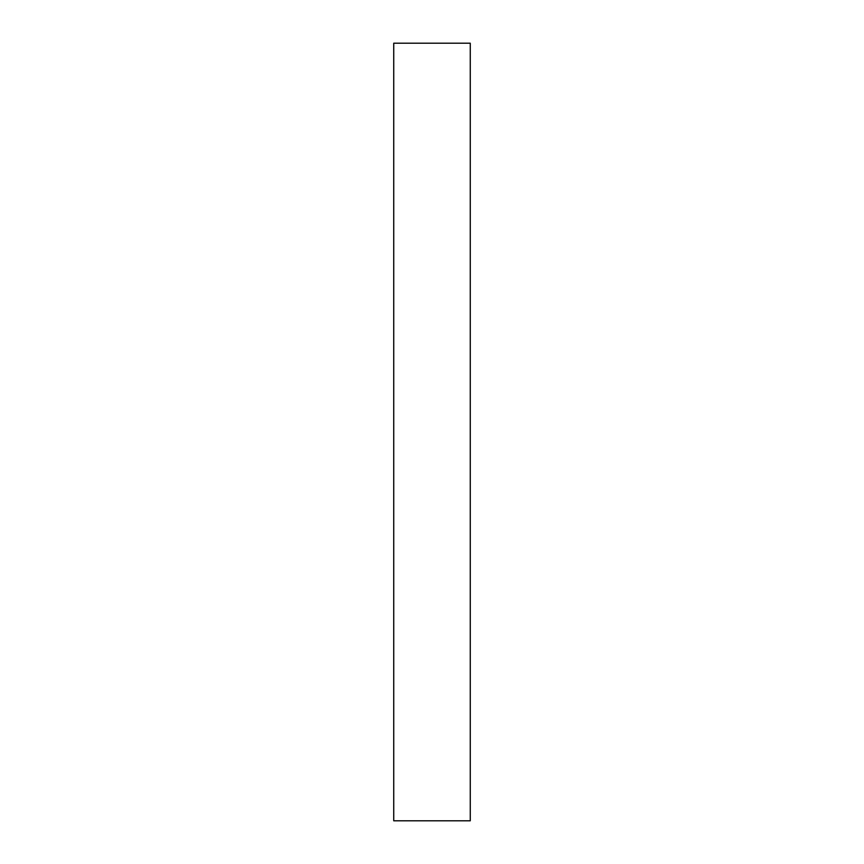 <?xml version="1.0" encoding="UTF-8"?>
<svg xmlns="http://www.w3.org/2000/svg" width="864" height="864" viewBox="0 0 864 864"><rect width="100%" height="100%" fill="white"/><g stroke="black" fill="none" stroke-linecap="round" stroke-linejoin="round"><path stroke-width="1.3" d="M470.264 43.2L470.264 820.8L393.736 820.8L393.736 43.2L470.264 43.2"/></g></svg>
